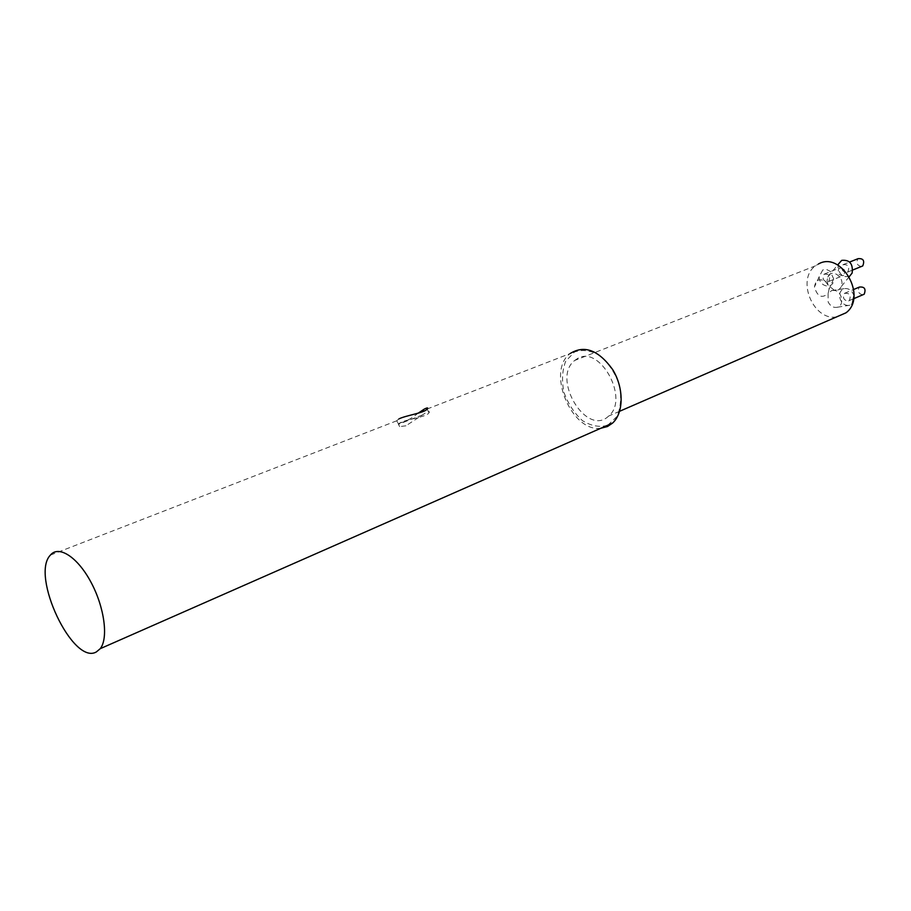 <?xml version="1.0" encoding="UTF-8"?>
<svg xmlns="http://www.w3.org/2000/svg" width="911" height="911" viewBox="0 0 911 911"><rect width="100%" height="100%" fill="white"/><g stroke="black" fill="none" stroke-linecap="round" stroke-linejoin="round"><path stroke-width="0.68" stroke-dasharray="4.55 3.42" d="M607.785 425.243L616.986 416.475C620.869 407.342 621.632 396.718 619.252 384.636C614.982 372.793 608.571 363.136 600.03 355.654C590.966 350.428 582.448 349.22 574.477 352.033L565.697 361.223C562.167 370.378 561.597 380.787 564 392.436C568.111 403.812 574.26 413.218 582.448 420.643C591.239 426.052 599.677 427.589 607.785 425.243M577.46 358.592L574.727 360.437C550.996 378.452 586.764 437.576 608.662 416.042C629.865 399.155 599.939 344.392 577.46 358.592M861.237 266.559C856.852 265.272 855.805 262.641 858.082 258.667M847.253 272.355L847.765 272.036C849.861 266.718 848.3 264.27 843.074 264.668C840.864 269.485 842.254 272.047 847.253 272.355M862.717 294.845C858.333 293.649 857.228 291.053 859.403 287.067M848.722 300.949L849.303 300.573C851.273 295.278 849.667 292.864 844.497 293.342C842.39 298.091 843.802 300.619 848.722 300.949M843.233 275.669C838.348 275.35 836.993 272.844 839.156 268.141C844.258 267.788 845.784 270.191 843.723 275.361L843.233 275.669M828.247 281.772L828.725 281.465C830.775 276.261 829.249 273.824 824.136 274.165C821.973 278.914 823.339 281.442 828.247 281.772M838.746 263.598L838.04 267.367C839.68 275.213 843.609 278.06 849.826 275.931M827.063 280.839L828.065 285.041L834.465 290.415C837.528 290.814 839.771 289.561 841.183 286.658C845.499 277.627 831.413 267.652 827.757 277.069L827.063 280.839M834.465 290.415L831.652 290.563L828.099 293.524L829.056 289.243L828.065 285.041L825.537 281.601C819.376 277.992 815.687 279.768 814.468 286.931C817.258 296.622 821.802 298.808 828.099 293.524L828.133 301.985C830.456 306.267 833.554 308.02 837.437 307.235C844.668 305.458 842.197 291.361 834.465 290.415M836.571 316.914C813.238 321.184 795.952 279.119 815.561 265.796L818.363 264.042M853.96 295.802C852.036 290.358 848.733 287.99 844.076 288.673L843.21 289.015C839.578 291.372 838.689 295.039 840.534 300.015C842.846 304.274 845.943 306.005 849.815 305.219L852.343 303.614M822.77 269.929L819.205 276.659C818.978 287.421 834.26 289.857 833.679 278.868L830.194 271.296L826.482 269.428L822.77 269.929M405.919 425.801L399.61 426.633L398.414 424.321C400.533 419.709 426.485 417.648 428.944 412.831C430.003 411.248 429.001 411.18 425.938 412.649L405.919 425.801M600.804 428.261C571.334 432.497 546.11 371.13 570.115 353.559L420.347 411.635M398.881 418.923L396.706 420.802L397.902 422.829C403.015 423.114 409.722 419.925 418.035 413.275M847.765 272.036L852.821 269.975M843.074 264.668L849.644 262.038M849.303 300.573L854.267 298.455M844.497 293.342L853.721 289.459M828.725 281.465L843.723 275.361M824.136 274.165L839.156 268.141M849.28 276.614L841.183 286.658M827.757 277.069L837.63 264.964M849.815 305.219L837.437 307.235M844.076 288.673L831.652 290.563M819.205 276.659L814.468 286.931M833.679 278.868L829.056 289.243M815.561 265.796L574.727 360.437M619.639 411.271L608.662 416.042M422.271 415.017L398.414 424.321M396.706 420.802L50.401 555.095M428.956 412.831L427.236 409.016M399.61 426.633L397.902 422.841"/><path stroke-width="1.37" d="M849.644 262.038L858.082 258.667C863.298 258.257 864.846 260.683 862.74 265.944L861.237 266.559M853.721 289.459L859.403 287.067C864.562 286.578 866.156 288.969 864.175 294.219L862.717 294.845M849.826 275.931L852.138 273.061C853.197 263.837 849.724 259.612 841.707 260.364L837.63 264.964M818.363 264.042C841.252 250.491 867.671 296.827 846.012 312.803L836.571 316.914M852.343 303.614L853.96 295.802M96.35 651.934L100.244 648.678C108.603 638.247 104.423 607.102 90.941 582.129C77.572 557.02 58.703 544.915 50.401 555.095C30.245 575.342 72.903 665.725 96.35 651.934M570.115 353.559C584.338 344.734 598.504 350.052 612.613 369.502C624.058 387.915 623.864 412.956 612.545 423.103L607.523 426.496L600.804 428.261M418.035 413.275L424.321 409.073C427.373 407.581 428.341 407.559 427.225 409.016C424.993 412.785 405.543 415.462 398.881 418.923M852.821 269.975L862.74 265.944M854.267 298.455L864.175 294.219M852.138 273.061L849.28 276.614M846.012 312.803L619.639 411.271M612.545 423.103L100.244 648.678"/></g></svg>

